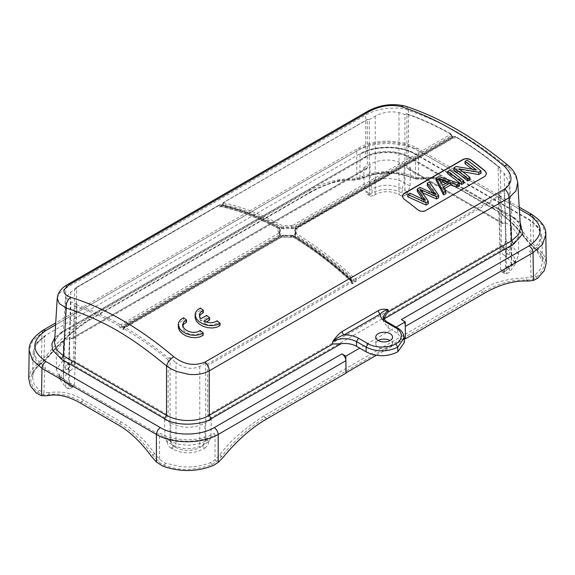 <?xml version="1.0" encoding="UTF-8"?>
<svg xmlns="http://www.w3.org/2000/svg" width="575" height="575" viewBox="0 0 575 575"><rect width="100%" height="100%" fill="white"/><g stroke="black" fill="none" stroke-linecap="round" stroke-linejoin="round"><path stroke-width="0.43" stroke-dasharray="2.88 2.16" d="M209.638 320.045L206.641 317.731L206.641 315.416M206.641 317.731L200.891 321.058L200.891 318.737M200.891 321.058L199.618 318.909L199.532 316.3M203.363 312.57L200.344 310.363L200.344 308.063M200.344 310.363L197.239 312.405L195.45 315.078L195.097 317.098M220.024 325.543L217.041 323.107L217.041 320.778M217.041 323.107C213.26 325.608 208.876 325.694 203.881 323.366L203.881 321.051M203.881 323.366L206.202 322.022M222.741 203.852L223.201 204.254L223.761 202.472L367.856 119.277L367.31 119.808L367.31 167.706L366.749 168.928L363.723 167.843L364.14 186.056L370.056 182.634C378.817 177.237 395.406 177.157 404.16 182.634L404.139 164.17L410.493 167.843L407.474 168.935L406.913 167.706L406.913 114.267C419.268 118.191 434.046 124.897 451.246 134.392L451.246 135.772L293.3 226.96L281.721 227.082A320.929 185.287 -120 0 0 223.201 204.254L223.193 203.004L223.761 202.472L367.856 119.277L369.287 119.614L369.287 193.603L370.357 196.132L373.182 195.766L370.221 194.055L372.061 192.999C382.088 188.111 392.121 188.111 402.162 192.999L404.002 194.055L401.041 195.766L403.858 196.132L404.929 193.603L408.135 191.748L410.083 186.056L404.16 182.634L402.162 188.823L407.977 192.179L406.812 194.328L404.002 194.055M401.041 195.766L398.993 194.587C391.086 190.72 383.166 190.72 375.231 194.587L373.182 195.766M369.287 119.614L375.231 116.186C383.015 112.125 390.935 110.925 398.993 112.585L404.929 114.504L404.929 193.603M407.977 192.179L408.135 191.748M352.281 281.434L351.807 282.289L351.239 281.103L207.144 364.298L205.713 362.962L199.769 366.397C191.985 369.84 184.065 368.597 176.007 362.667L176.007 447.58C183.914 451.447 191.834 451.447 199.769 447.58L201.818 446.394L204.779 448.105L202.939 449.168C192.912 454.056 182.879 454.056 172.838 449.168L170.998 448.105L173.959 446.394L176.007 447.58M172.838 449.168L172.838 445.072L167.023 441.708L164.917 437.819L170.84 441.233L170.861 423.114L164.507 419.441L166.139 418.499L168.087 415.085L168.087 359.756L168.863 358.369L170.071 357.672L176.007 362.667M173.959 446.394C171.53 444.806 170.229 442.527 170.071 439.573L166.865 441.427M170.071 357.672L170.071 439.573M120.189 324.616C105.282 316.178 90.455 309.501 75.706 304.585L74.901 305.95C90.721 311.319 105.556 317.997 119.406 325.982A1.121 0.654 -60.5 0 1 120.189 324.616L120.98 324.616A1.121 0.647 -120 0 1 121.778 325.989L119.406 325.982L119.392 326.931L122.691 329.281L123.733 329.432L123.244 328.785L123.733 328.045L123.337 328.275L281.297 237.072L293.645 237.166A319.247 184.316 60 0 1 352.094 281.901L352.719 283.525L356.184 281.189L353.798 280.614L353.287 281.218A319.247 184.316 -120 0 0 294.831 236.476L294.429 234.931C295.564 233.536 295.579 232.142 294.457 230.748L294.874 229.238L452.834 138.043L454.573 137.669L451.267 135.326L451.662 137.36L293.703 228.562L281.355 228.699A319.247 184.316 -120 0 0 222.906 205.943L222.281 205.246L219.7 206.734L221.713 206.626A319.247 184.316 60 0 1 280.169 229.389L280.571 230.848C279.436 232.192 279.421 233.543 280.543 234.902L280.126 236.397L122.166 327.592L120.427 327.973M223.201 204.262L223.186 205.21L223.179 204.405L222.281 205.246L223.179 204.405L222.906 205.943M404.929 114.504L406.137 113.814L406.913 114.267L406.137 113.814C420.771 118.788 435.541 125.501 450.448 133.946L450.448 134.399L292.502 225.587L293.3 227.88L291.353 228.059C289.491 227.384 286.939 227.412 283.698 228.146L281.743 228.009L282.49 225.695A322.05 185.933 -120 0 0 223.761 202.795M283.964 228.886L283.144 225.745L282.49 225.695M291.101 228.807L291.791 225.731M292.502 225.587L283.144 225.745M406.582 113.713C421.216 118.68 436.022 125.407 451.008 133.889A1.121 0.654 119.5 0 1 451.246 134.392L451.713 134.931M451.727 135.865L451.246 134.392M452.309 136.361L451.662 137.36M168.087 359.756C155.739 349.305 140.961 338.883 123.754 328.49L123.309 327.808L123.754 327.125L281.7 235.937L281.7 236.85L283.647 236.677C285.509 237.389 288.061 237.41 291.302 236.735L293.257 236.943A319.808 184.64 60 0 1 351.814 281.757L352.31 282.771M352.31 282.828L351.821 283.705L352.719 283.525M351.814 281.764L351.799 280.794L352.267 281.369M207.144 364.298L207.69 365.484L207.69 415.085L209.638 418.499L211.277 419.441L210.86 437.819L208.754 441.708L202.939 445.072L204.944 441.233L210.86 437.819M281.7 235.937L282.498 235.484L281.7 235.937L293.279 236.037A320.929 185.287 60 0 1 351.799 280.794L351.239 280.507L351.239 281.103M351.799 280.794L351.239 280.507A322.05 185.933 60 0 0 292.51 235.599L293.279 236.037L291.856 235.527L282.498 235.484L124.552 326.679L124.552 327.139C139.459 335.915 154.229 346.322 168.863 358.369M283.655 235.764L283.899 236.842M122.691 329.281L123.733 328.045L281.7 236.85M505.533 241.162L503.599 247.387L509.414 250.75L515.653 259.541L514.503 263.415L509.414 268.123L503.599 271.486L504.721 273.607L507.517 273.326L504.555 271.616L501.695 271.953L500.523 269.366L498.245 194.07L504.189 190.641L509.076 182.412L504.081 173.255L498.094 168.288L499.294 167.598L500.099 168.065L501.745 222.453L502.342 223.711L505.396 222.633L505.533 241.162L511.455 244.583L518.528 254.509L517.155 258.987L511.455 264.27L511.75 245.963L505.396 249.636L503.757 248.688L501.745 245.317L500.272 196.571L499.697 195.392L355.594 278.588L354.804 278.444A322.05 185.933 -120 0 0 296.075 233.536L295.974 233.148C297.376 231.373 297.376 229.669 295.974 228.031L454.02 136.462L454.811 136.462C469.717 145.231 484.545 155.609 499.294 167.598L500.099 168.065C484.301 155.315 469.466 144.929 455.594 136.9L455.608 137.827L452.834 138.043L453.222 136.907L455.594 136.9A1.121 0.64 120.5 0 0 455.371 136.412A1.121 0.64 120.5 0 0 454.811 136.462M500.272 196.571L356.162 279.773L355.594 278.588M356.184 281.189L356.162 279.773L353.783 279.644L354.804 278.444M295.076 233.349L295.241 235.8A319.808 184.64 -120 0 1 353.798 280.614L353.783 279.651A320.929 185.287 -120 0 0 295.255 234.895L296.075 233.536M295.974 233.148L294.953 233.73L295.162 233.242M294.831 236.476L295.241 235.8L294.953 233.73L295.866 231.524L294.968 229.231L295.974 228.031M295.471 227.607L294.961 229.231L295.974 227.599L453.222 136.907A1.121 0.647 60 0 1 453.452 136.404A1.121 0.647 60 0 1 454.02 136.462M498.094 168.288L500.523 248.788C500.768 251.692 502.112 253.934 504.555 255.53L507.517 253.819L509.357 254.883L515.588 263.681L509.357 272.262L507.517 273.326M504.555 271.616L506.604 270.43L511.52 263.4L506.604 256.716L504.555 255.53M503.599 271.486L505.533 267.691L511.455 264.27L509.414 268.123L509.357 272.262M507.517 253.819C505.281 252.332 503.98 250.19 503.599 247.387M505.396 222.633L511.75 226.298L518.801 236.253L511.75 245.963M505.396 249.636L505.533 267.691M498.245 194.07L499.697 195.392M355.3 282.037L353.287 281.218M295.873 232.437L294.745 235.074L295.888 231.531M295.859 232.12L294.781 228.785M294.968 229.231L294.961 230.144L295.27 229.008L294.874 229.238L453.229 137.813M279.148 232.774L280.039 234.593L279.73 235.714L279.723 234.794L121.778 325.989L121.771 326.909L119.392 326.931M74.901 305.95L73.255 360.338L71.243 363.709L69.604 364.651L69.467 382.706L63.545 379.292L57.823 374.016L56.472 369.531L63.545 359.598L63.25 341.32L69.604 337.647L72.651 338.725L73.255 337.467L74.728 288.722L218.838 205.519L218.816 206.921L221.202 206.353L221.217 205.397A320.929 185.287 60 0 1 279.745 228.225L280.047 229.324L279.134 231.545L280.032 233.673L279.73 234.801L279.026 233.486M279.522 227.722L280.047 229.324L279.026 228.117C277.624 229.827 277.624 231.473 279.026 233.055L280.032 233.673L280.212 235.024L279.112 231.545L279.127 232.487L280.068 230.244L280.571 230.848M279.026 233.055L120.98 324.616M279.745 228.217L280.068 230.244L280.233 228.872M218.838 205.519L219.406 204.987L218.838 205.519L221.217 205.404L220.196 204.851A322.05 185.933 60 0 1 278.925 227.757L279.745 228.225L279.026 228.117M220.548 204.765L219.406 204.987L75.303 288.183L76.755 288.513L74.477 363.81L71.271 361.955L69.467 356.184L69.604 337.647M221.202 206.353L221.713 206.626L221.202 206.353A319.808 184.64 60 0 1 279.759 229.152L280.169 229.389L279.759 229.152M74.728 288.722L75.303 288.183L74.728 288.722M76.755 288.513L70.811 291.942L65.924 297.519L70.919 301.99L76.906 303.887L74.477 384.387L73.312 386.975L70.445 386.637L67.483 388.341L65.643 387.277L59.412 378.695L65.643 369.905L67.483 368.841L70.445 370.552L68.396 371.73L63.48 378.422L68.396 385.451L70.445 386.637M70.445 370.552C72.888 368.963 74.233 366.713 74.477 363.81M69.604 364.651L63.25 360.985L56.199 351.275L63.25 341.32M69.467 382.706L71.401 386.501L65.586 383.144L60.483 378.422L59.347 374.541L65.586 365.765L63.545 359.598L69.467 356.184M65.643 369.905L65.586 365.765L71.401 362.408C71.034 365.19 69.726 367.332 67.483 368.841M71.401 362.408L71.271 361.955M67.483 388.341L70.272 388.628L71.401 386.501M75.706 304.585L76.906 303.887M205.713 362.962L205.713 439.573C205.555 442.527 204.254 444.798 201.818 446.394M167.023 441.708C167.433 444.468 168.755 446.603 170.998 448.105M211.277 419.441L204.923 423.114L204.937 441.233C204.204 441.78 199.367 443.9 197.132 444.231L187.903 445.28L178.653 444.231C176.46 443.9 171.53 441.794 170.84 441.233L172.838 445.072C182.872 449.808 192.905 449.808 202.939 445.072L202.939 449.168M204.779 448.105C207.014 446.617 208.337 444.482 208.754 441.708M170.861 423.114C182.21 428.641 193.567 428.641 204.923 423.114M164.507 419.441L164.917 437.819M364.14 186.056L366.246 192.179L372.061 188.823C382.109 184.014 392.143 184.014 402.162 188.823L402.162 192.999M370.221 194.055L367.411 194.336L366.246 192.179M363.723 167.843L370.077 164.17C381.433 158.643 392.79 158.643 404.139 164.17M410.493 167.843L410.083 186.056M545.819 234.6L542.383 225.077L533.025 216.998L418.593 150.938L418.593 178.049L423.94 178.128C434.19 176.158 445.172 178.559 456.895 185.322L494.917 207.28L493.206 208.265C505.267 215.345 516.343 225.644 526.434 239.164L531.882 245.309L537.244 250.024C546.897 259.131 546.538 268.23 536.166 277.308L531.983 279.479L526.822 280.14C513.015 279.299 498.309 283.331 482.713 292.244L484.423 293.228M40.178 364.09L39.847 364.787C35.003 368.733 32.531 372.866 32.444 377.2L34.471 370.386L40.178 364.09L48.789 356.119C67.397 335.441 82.29 322.482 93.473 317.242L310.91 191.705C331.365 181.405 346.128 177.244 355.199 179.213L359.986 178.552L364.32 176.949C373.592 173.19 383.511 171.803 394.069 172.787L415.423 178.157L420.462 178.25C428.727 175.742 439.904 178.207 453.998 185.646L492.02 207.604A1.682 0.97 120 0 0 492.365 208.344C504.455 215.417 515.588 225.774 525.758 239.43L531.092 245.432L536.159 249.931C540.32 253.597 542.455 257.456 542.556 261.496L540.744 268.719L534.822 275.389L531.063 277.33L531.983 279.479M364.32 176.949L363.314 177.517L361.768 176.618L356.809 178.458L351.828 179.105C338.222 178.358 323.624 182.447 308.02 191.382L309.724 192.373C325.321 183.461 339.89 179.35 353.431 180.032L358.527 179.335L363.314 177.517C389.627 168.324 403.686 174.937 410.572 176.892L416.961 178.962L422.33 179.062C432.177 177.05 443.131 179.472 455.184 186.314L456.895 185.322M80.083 402.874L81.794 401.889C69.733 395.054 58.657 392.703 48.566 394.853L43.118 394.795L37.756 392.136C28.103 383.029 28.463 373.937 38.834 364.852L48.178 356.277C61.985 339.796 76.691 327.002 92.288 317.91L309.724 192.373A1.682 0.97 60 0 0 310.565 192.452C326.154 183.547 340.608 179.458 353.912 180.176A1.682 1.33 93.4 0 1 353.431 180.032L351.828 179.105M266.98 418.765L265.276 417.781L482.713 292.244A1.682 0.97 -120 0 1 481.527 290.21C492.71 282.49 507.603 278.401 526.211 277.948L531.063 277.33L530.315 252.691L538.912 245.151L541.794 236.282L538.646 227.844L530.315 220.685L415.423 154.352C400.948 145.576 374.462 145.576 359.986 154.352L359.986 178.552M418.593 178.049L412.117 176L410.572 176.892L409.637 176.353M481.527 290.21L264.09 415.747C243.635 429.115 228.872 442.146 219.801 454.854L215.014 459.792L210.68 462.53C201.408 466.289 191.489 467.683 180.931 466.699L165.363 463.127L159.577 459.375L154.538 453.56C146.273 441.241 135.096 430.661 121.002 421.806L82.98 399.855C72.529 393.199 61.223 390.806 49.076 392.668L48.566 394.853L46.949 395.78M264.09 415.747A1.682 0.97 -120 0 0 265.276 417.781C249.679 426.88 235.11 439.746 221.569 456.378L216.473 461.639L211.686 464.65C185.373 473.836 171.314 467.223 164.428 465.268C161.819 464.154 159.692 462.782 158.039 461.15L152.67 454.954C142.823 441.298 131.869 430.927 119.816 423.84L118.105 424.824M216.473 461.639L215.014 459.792L215.014 434.729C200.538 443.462 174.053 443.462 159.577 434.729L44.685 368.395L45.475 367.044C30.712 356.68 30.712 346.315 45.475 335.944L36.354 343.548L33.206 351.979L36.088 360.856L44.685 368.395L43.952 392.624L39.143 390.253L34.033 383.992L32.444 377.25M90.577 316.918C75.296 325.745 60.627 338.553 46.568 355.35L37.282 363.961L38.834 364.852L39.847 364.787L43.829 361.603L48.889 356.486C62.761 339.904 77.51 327.074 93.128 317.989A1.682 0.97 60 0 1 92.288 317.91L90.577 316.918L308.02 191.382M28.75 378.717L30.791 371.321L37.282 363.961M345.819 359.777L345.719 372.988M376.474 355.235L404.268 339.185M536.173 249.917L537.244 250.024L538.789 249.133L544.467 256.105L546.25 263.012M538.789 249.133L533.442 244.353L528.051 238.237C518.025 224.66 506.985 214.338 494.917 207.28M405.231 325.479A5.599 3.234 -120 0 0 401.35 319.585M383.115 316.717L388.039 323.373L397.663 328.929L397.807 333.543L391.395 329.842L396.11 327.125M383.69 319.147L383.324 321.432L388.247 328.023L391.395 329.842L359.713 348.141M378.199 340.515A8.402 4.852 0 0 0 375.734 343.951A8.402 4.852 0 0 0 378.199 347.379A8.402 4.852 0 0 0 387.356 348.428A8.402 4.852 0 0 0 392.538 343.951A8.402 4.852 0 0 0 390.08 340.515M397.807 333.543L404.362 342.463M397.066 327.728L404.218 337.748M57.212 298.296L59.484 293.2L65.96 288.082A8.402 4.852 60 0 1 67.62 284.517M405.159 106.095A8.402 5.843 107.9 0 1 408.487 110.407L408.487 156.537C394.148 148.954 375.734 150.614 365.736 156.537L63.358 331.114L65.96 288.082L365.736 115.007C371.479 111.679 378.35 109.48 386.364 108.402L397.9 108.086C399.747 107.87 408.502 110.048 408.487 110.407C442.47 122.317 468.704 135.944 508.753 168.303L515.107 175.059L517.73 182.455M520.159 222.532L513.619 217.163L410.464 157.6C397.296 148.832 370.724 152.008 363.759 157.6L61.381 332.178L62.761 332.285L63.358 331.114L56.903 336.655L54.517 342.873L55.243 339.897L60.454 333.831L62.776 332.321L365.154 157.744C376.273 150.866 397.95 150.866 409.062 157.744L512.224 217.3C520.806 222.884 520.389 226.967 520.483 227.865M427.203 185.531L429.453 184.237L429.453 181.923M432.702 192.862L433.457 193.89L433.457 193.25M417.27 191.267L419.966 189.707L435.627 196.787L435.627 194.451M435.627 196.787L433.457 193.89M419.966 189.707L419.966 187.4M422.596 199.087L423.408 200.316L423.423 199.511M407.704 196.794L410.004 195.464L425.213 202.795L425.213 200.467M425.213 202.795L423.408 200.316M410.004 195.464L410.004 193.157M422.388 192.697L420.232 191.777L421.367 193.293L421.403 191.037M421.367 193.293L428.339 203.687M420.232 191.777L420.232 189.463M429.453 184.237L438.675 197.714M436.173 180.356L438.588 178.962L438.588 176.647M445.92 193.531L443.577 189.082L443.577 186.76M443.577 189.082L444.525 188.535M438.588 178.962L459.368 185.768M440.817 181.549L438.783 180.773L442.728 187.529L442.728 185.208M442.728 187.529L448.464 184.223L448.464 181.894M440.522 183.31L440.594 181.125M438.783 180.773L438.783 178.466M445.97 183.339L448.464 184.223M447.681 173.715L449.916 172.421L449.916 170.114M449.916 172.421A328.49 189.657 60 0 1 463.781 183.224M453.84 170.157L456.133 168.827L456.133 166.52M469.847 179.723A328.49 189.657 60 0 0 458.951 171.149L458.951 168.834M458.951 171.149L462.774 171.767M465.017 163.702L467.159 162.466L467.159 160.152M467.159 162.466A328.49 189.657 60 0 1 481.023 173.269M472.104 169.1A328.49 189.657 60 0 1 475.899 172.097L475.899 169.769M456.133 168.827L475.899 172.097M425.529 210.63L425.529 210.867C422.948 212.067 420.311 211.737 417.608 209.882A328.49 189.657 60 0 0 403.743 199.079L402.105 196.348L402.213 195.644M425.529 210.867L484.933 176.568L486.579 173.736M486.436 173.068L486.579 173.981M186.552 322.252L183.526 320.052L180.421 322.093L178.638 324.767L178.286 326.787M203.212 335.225L200.222 332.788L197.908 334.082L194.997 334.7L191.791 334.592L188.614 333.759L185.818 332.285L183.748 330.338L182.555 327.153M61.381 332.178L54.841 337.554M520.483 227.844L518.068 221.634L511.642 216.099L408.487 156.537L409.084 157.708L410.464 157.6M519.354 209.142L414.632 148.688C400.617 140.207 375.037 140.106 360.769 148.688L358.017 148.479L356.809 150.938L41.975 332.702L41.551 360.467M361.768 176.618C378.314 170.2 395.104 169.992 412.117 176M492.02 207.604C502.471 213.037 513.777 223.553 525.924 239.135L528.051 238.237M530.315 252.691L529.525 251.34C544.288 240.975 544.288 230.604 529.525 220.247L530.315 220.685L531.048 244.907L535.857 249.227L542.556 261.46M183.526 320.052L183.526 317.745M200.222 332.788L200.222 330.46M43.175 330.251L41.975 332.702L32.574 340.774L29.181 350.304M360.769 148.688L55.602 324.875M375.231 116.186L375.231 194.587M398.993 112.585L398.993 194.587M199.769 366.397L199.769 447.58M223.201 203.004L223.179 204.405M223.186 205.21A319.808 184.64 -120 0 1 281.743 228.009L281.355 228.699M450.448 134.399A1.121 0.647 -120 0 1 451.246 135.772L451.267 136.678L293.3 227.88L293.703 228.562M451.627 135.757L451.008 133.889A1.121 0.654 119.5 0 0 450.448 133.946M351.821 283.705L351.799 282.289L207.69 365.484M123.733 328.045L123.754 327.125A1.121 0.647 60 0 1 123.984 326.614A1.121 0.647 60 0 1 124.552 326.679M123.733 329.432L123.754 328.49A1.121 0.64 -59.5 0 1 124.552 327.139M291.324 235.829L291.036 236.886M293.257 236.943L293.645 237.166L293.279 236.03M504.081 173.255L506.604 256.716M504.189 190.641L506.604 270.43M500.523 269.366L503.729 271.22M509.357 254.883L509.414 250.75L511.455 244.583L511.75 226.298M503.729 246.941L500.523 248.788M209.638 418.499L503.757 248.688M207.69 415.085L501.745 245.317M294.932 234.636L294.429 234.931M294.961 230.144L294.457 230.748M295.277 228.103L295.27 229.008M280.126 236.397L279.73 235.714L121.771 326.909L122.166 327.592M280.039 234.593L280.543 234.902M280.047 229.324L280.068 230.244M365.362 168.784L71.243 338.596M367.31 167.706L73.255 337.467M70.919 301.99L68.396 385.451M70.811 291.942L68.396 371.73M65.643 387.277L65.586 383.144L63.545 379.292L63.25 360.985M71.271 386.235L74.477 384.387M71.243 363.709L166.139 418.499M73.255 360.338L168.087 415.085M208.919 441.427L205.713 439.573M372.061 192.999L372.061 188.823L370.056 182.634L370.077 164.17M366.081 191.748L369.287 193.603M501.745 222.453L406.913 167.706M503.757 223.574L408.861 168.784M215.014 434.729L214.223 433.378C200.193 441.895 174.405 441.902 160.368 433.378L159.577 434.729L159.577 459.375L158.039 461.15M359.986 154.352L360.777 153.913C374.807 145.389 400.595 145.382 414.632 153.913L415.423 154.352L415.423 178.157L416.25 179.062L416.961 178.954M534.822 275.389L536.166 277.308L537.718 278.207M528.432 281.067L526.822 280.14L526.211 277.948M310.91 191.705A1.682 0.97 60 0 1 310.565 192.452L93.128 317.989A1.682 0.97 60 0 0 93.473 317.242M355.199 179.213A1.682 1.33 93.4 0 1 353.912 180.176L358.527 179.335M48.789 356.119L48.178 356.277L48.789 356.119M44.685 336.389L45.475 335.944L44.685 336.389L43.815 361.582M43.937 361.021L43.017 361.495M359.986 178.559L359.289 179.429L363.975 177.689L363.314 177.517M409.975 177.064L410.572 176.892M423.94 178.128L422.33 179.062L420.462 178.25M121.002 421.806L119.816 423.84L81.794 401.889A1.682 0.97 -60 0 0 82.98 399.855M453.998 185.646L454.358 186.372L455.184 186.307L493.206 208.265A1.682 0.97 120 0 1 492.365 208.344L454.343 186.393C442.283 179.572 431.509 177.172 422.007 179.184L422.33 179.062M154.538 453.56L151.06 455.889M49.076 392.668L43.952 392.624L43.118 394.795M39.143 390.253L37.756 392.136L36.211 393.027M46.568 355.35L48.178 356.277M414.632 148.688L417.393 148.479L418.593 150.938C402.464 141.162 372.945 141.162 356.809 150.938L356.809 178.458M219.801 454.854A1.682 0.388 -141 0 0 221.569 456.378L223.172 457.305M210.68 462.53L211.686 464.65L213.232 465.542M165.363 463.127L164.428 465.268L162.883 466.167M531.825 214.547L533.025 216.998L533.442 244.353M388.247 328.023L388.039 323.373L387.435 322.165M363.759 157.6L365.139 157.708L365.736 156.537L365.736 115.007A8.402 4.852 60 0 1 367.396 111.442M429.403 193.653L429.403 191.331M421.662 200.948L421.662 198.627M513.619 217.163L512.239 217.264L511.642 216.099L508.753 168.303A8.402 3.623 129.6 0 0 508.171 165.499M531.113 245.417L525.924 239.135L526.434 239.164M531.048 244.907L531.882 245.309M535.857 249.227L536.166 249.909M414.632 153.913L415.423 154.352L414.632 153.913M529.525 220.247L530.315 220.685L529.525 220.247M199.374 317.688L199.374 315.38M519.232 207.18L417.436 148.407C401.479 138.87 373.93 138.87 357.973 148.407L55.725 322.913M406.82 194.328L403.808 196.068M222.705 203.751L223.416 202.515L367.533 119.312M222.705 203.622L222.69 204.793M352.31 282.72L352.295 281.527M293.07 235.542C313.059 247.782 332.623 262.746 351.771 280.428L352.288 281.671M293.034 235.52L291.554 235.34M283.468 235.268L291.525 235.347M283.439 235.261L281.966 235.405M351.828 281.944C332.752 264.299 313.267 249.385 293.365 237.195L281.585 237.101L123.244 328.728L123.984 326.614L281.93 235.427M352.31 282.878L351.828 281.951M295.888 231.524L295.104 233.313M295.507 227.592L453.452 136.404L455.371 136.412C470.364 145.231 485.221 155.631 499.934 167.612M509.069 182.412L511.52 263.4M504.728 273.614L501.716 271.874M515.588 263.681L515.653 259.605M514.452 263.494L517.169 259.002M518.528 254.509L518.801 236.253M294.745 235.074L294.767 234.176M455.105 137.842L453.114 138.072L294.781 229.698M279.127 232.494L280.219 235.024M279.91 233.263L280.205 234.097M219.355 206.885L221.468 206.669C240.522 211.047 259.993 218.629 279.888 229.418L280.255 229.799M279.486 227.7C259.483 216.854 239.876 209.207 220.678 204.765L219.082 205.023L74.973 288.219M366.742 168.935L72.658 338.725M65.924 297.519L63.48 378.422M56.472 369.531L56.199 351.275M59.412 378.695L59.347 374.627M60.547 378.515L57.823 374.009M73.284 386.889L70.272 388.628M370.415 196.068L367.403 194.328M502.342 223.704L407.474 168.935M363.975 177.689C379.076 171.889 394.407 171.688 409.961 177.086L416.243 179.084M33.213 351.763L32.452 377.049M383.122 316.89L383.331 321.454M416.25 179.084L422.007 179.184M541.787 236.059L542.548 261.345M541.794 236.289L538.689 227.441L530.15 220.06L415.258 153.733C400.861 145.001 374.548 145.001 360.144 153.733L44.85 335.764L36.311 343.146L33.206 351.993M182.555 327.527L182.555 325.213M392.538 343.951L392.538 337.087M375.734 343.951L375.734 337.087"/><path stroke-width="0.86" d="M209.638 317.723L206.641 315.416L200.891 318.737L199.618 316.595L199.439 314.396L200.359 312.39L203.363 310.263L200.344 308.063L197.239 310.105L195.45 312.778L195.097 314.791L196.456 318.873L199.158 321.691L203.011 323.941L207.597 325.335L212.369 325.673L216.717 324.889L220.024 323.2L217.041 320.778C213.26 323.279 208.876 323.366 203.881 321.051L209.638 317.723L209.638 320.045L206.202 322.022M199.532 316.3L200.359 314.697L203.363 312.57L203.363 310.263M195.097 314.791L195.184 318.104L196.456 321.188L199.151 324.005L203.004 326.262L207.597 327.664L212.369 328.009L216.717 327.232L220.024 325.543L220.024 323.2M405.231 325.479A5.599 3.234 -120 0 1 405.31 326.406L405.404 338.848L405.26 321.842L401.35 319.585L529.065 245.848C543.842 235.556 543.842 225.192 529.065 214.755L531.825 214.547M55.602 324.875L45.935 330.46C31.158 340.752 31.158 351.117 45.935 361.553L160.368 427.62C174.383 436.102 199.963 436.202 214.231 427.62L341.945 353.884A5.599 3.234 60 0 1 345.819 359.777A5.599 3.234 60 0 1 345.906 360.705L345.999 373.146L266.98 418.765C251.376 427.843 236.778 440.694 223.172 457.305L218.191 462.451L213.232 465.542C196.686 471.967 179.896 472.168 162.883 466.167L156.407 462.034L151.06 455.889C140.81 441.945 129.828 431.588 118.105 424.824L80.083 402.874C68.015 396.003 56.975 393.638 46.949 395.78L41.558 395.722L36.211 393.027L30.418 385.839L28.75 378.717L29.181 350.189M341.945 353.884L345.855 356.141L345.819 359.777M405.404 338.848L484.423 293.228C499.704 284.409 514.373 280.348 528.432 281.067L533.449 280.435L537.718 278.207L544.331 270.624L546.25 263.012L545.819 234.485M345.992 372.83L376.474 355.235M404.268 339.185L405.131 338.689M396.11 327.125L405.26 321.842M345.855 356.141L359.713 348.141L356.558 346.315C352.202 343.936 347.077 343.059 341.176 343.692L332.767 344.051L332.731 341.543C336.375 338.344 340.177 336.123 344.137 334.88A2.803 1.617 60 0 1 342.154 331.531L378.336 310.644C380.779 309.156 384.014 308.818 388.032 309.616L383.115 316.638M359.713 348.141L366.124 351.835C376.683 356.982 387.248 356.982 397.807 351.835L397.735 347.185C387.183 352.116 376.647 352.108 366.124 347.142L366.124 351.835M383.69 319.147C384.387 317.033 385.868 314.676 388.139 312.081L388.032 309.616C384.639 310.5 382.066 311.959 380.319 313.993C380.226 317.141 382.138 319.894 386.055 322.266L395.686 327.829C404.994 332.752 401.062 341.687 395.751 343.793C392.294 346.624 377.444 349.356 368.101 343.757L358.469 338.193C354.459 335.958 349.679 334.851 344.137 334.88L380.319 313.993A2.803 1.617 60 0 1 378.336 310.644M356.558 346.315L356.493 341.586C348.407 337.733 340.486 337.719 332.731 341.543C336.382 336.397 339.523 333.062 342.154 331.531M390.08 333.658A8.402 4.852 0 0 0 380.923 332.609A8.402 4.852 0 0 0 375.734 337.087A8.402 4.852 0 0 0 378.199 340.515A8.402 4.852 0 0 0 387.356 341.572A8.402 4.852 0 0 0 392.538 337.087A8.402 4.852 0 0 0 390.08 333.658M390.08 340.515A8.402 4.852 0 0 0 378.199 340.515M383.115 316.717C382.023 317.041 386.544 322.323 387.457 322.129L397.088 327.692C401.285 329.921 403.664 333.306 404.225 337.834L404.362 342.463L397.807 351.835M404.218 337.748L397.735 347.185L395.751 343.793M70.869 297.361C61.999 294.148 61.762 289.757 70.172 284.187L369.948 111.112C380.506 105.735 390.935 104.24 401.235 106.627C435.275 117.746 469.574 137.547 504.131 166.038C513.001 174.714 513.238 182.361 504.828 188.981L205.052 362.056C194.494 366.39 184.065 364.629 173.765 356.766C139.725 327.973 105.426 308.171 70.869 297.361A8.402 5.764 -72.9 0 0 66.247 307.999L59.311 303.622L57.212 298.296L54.517 342.88L56.594 349.83L63.358 355.796L166.513 415.358C180.852 423.035 199.266 421.36 209.264 415.358L332.767 344.051M517.73 182.455L515.926 190.993L509.04 197.743L209.264 370.817C203.521 373.951 196.65 375.123 188.636 374.318L177.1 371.608L171.508 369.092L166.513 365.887C132.559 338.014 106.317 321.231 66.247 307.999L63.358 355.796L61.381 359.145L164.536 418.708C177.704 427.477 204.276 424.3 211.241 418.708L341.176 343.692M432.702 192.862L427.203 185.531L427.203 183.224L429.453 181.923L438.675 195.385L438.675 197.714L436.518 198.964L436.518 196.628L438.675 195.385M433.457 193.89L433.457 191.568L427.203 183.224M422.596 199.087L417.27 191.267L417.27 188.959L419.966 187.4L435.627 194.451L433.457 191.568M423.423 199.511L423.444 198.037L417.27 188.959M407.704 194.479L426.053 202.666L426.053 205.002L407.704 196.794L407.704 194.479L410.004 193.157L425.213 200.467L423.444 198.037M426.053 205.002L428.339 203.687L428.339 201.351L426.053 202.666M436.518 198.964L422.388 192.697L422.388 190.382L420.232 189.463L428.339 201.351M422.388 190.382L436.518 196.628M436.173 178.042L443.541 192.568L443.541 194.903L436.173 180.356L436.173 178.042L438.588 176.647L459.368 183.432L459.368 185.768L456.823 187.242L456.823 184.906L459.368 183.432M443.541 194.903L445.92 193.531L445.92 191.202L443.541 192.568M444.525 188.535L450.649 184.999L450.649 182.678L443.577 186.76L445.92 191.202M450.649 182.678L456.823 184.906M450.649 184.999L456.823 187.242M442.728 185.208L448.464 181.894L438.79 178.458L442.728 185.208M440.817 181.549L442.858 182.261L442.858 179.946M442.858 182.261L445.97 183.339M461.538 184.518A328.49 189.657 60 0 0 447.681 173.715L447.681 171.4L449.916 170.114A331.293 191.274 60 0 1 463.781 180.888L463.781 183.224L461.538 184.518L461.538 182.182L463.781 180.888M447.681 171.4A331.293 191.274 60 0 1 461.538 182.182M453.84 167.843L456.133 166.52L475.899 169.769A331.293 191.274 60 0 0 465.017 161.395L467.159 160.152A331.293 191.274 60 0 1 481.023 170.933L478.731 172.256L458.951 168.834A331.293 191.274 60 0 1 469.847 177.388L467.698 178.624A331.293 191.274 60 0 0 453.84 167.843L453.84 170.157A328.49 189.657 60 0 1 467.698 180.96L467.698 178.624M467.698 180.96L469.847 179.723L469.847 177.388M462.774 171.767L478.731 174.592L478.731 172.256M478.731 174.592L481.023 173.269L481.023 170.933M472.104 169.1A328.49 189.657 60 0 0 465.017 163.702L465.017 161.395M402.213 195.644L403.743 193.883L463.155 159.584C465.664 158.326 468.309 158.535 471.076 160.202A328.49 189.657 60 0 1 484.933 171.005L486.436 173.068M425.529 210.63C422.912 211.765 420.268 211.442 417.608 209.645A328.771 189.815 60 0 0 403.743 198.849L402.169 196.118L403.743 193.653L463.155 159.354C465.786 158.175 468.424 158.377 471.076 159.972A328.771 189.815 60 0 1 484.933 170.775L486.515 173.736L484.933 176.331L425.529 210.63M178.286 324.48L178.365 327.793L179.637 330.869L182.34 333.694L186.192 335.944L190.778 337.345L195.55 337.69L199.899 336.914L203.212 335.225L203.212 332.889L200.222 330.46L197.908 331.753L194.997 332.372L191.791 332.264L188.614 331.437L185.811 329.964L183.748 328.016L182.555 324.846L183.863 321.698L186.552 319.944L183.526 317.745L180.421 319.786L178.638 322.46L178.286 324.48L179.644 328.562L182.34 331.373L186.192 333.622L190.785 335.017L195.55 335.354L199.899 334.578L203.212 332.889M182.713 325.982L183.863 324.005L186.552 322.252L186.552 319.944M54.841 337.554L51.865 343.764L52.641 350.175L61.381 359.145M504.828 188.981A8.402 4.852 -120 0 1 509.04 197.743L511.642 240.781L518.506 234.701L520.483 227.844M383.913 319.01L513.619 244.131L522.869 233.716L520.159 222.532M45.935 330.46L43.175 330.251M29.181 350.369L32.495 360.101L41.975 368.374L41.558 395.722M45.935 361.553C43.592 363.228 42.27 365.499 41.975 368.374L156.407 434.441C172.5 444.216 202.077 444.152 218.191 434.441L345.906 360.705M160.368 427.62C158.024 429.295 156.702 431.566 156.407 434.441L156.407 462.034M214.231 427.62C216.567 429.295 217.889 431.566 218.191 434.441L218.191 462.451M405.31 326.406L533.025 252.669L533.449 280.435M529.065 245.848C531.408 247.523 532.73 249.794 533.025 252.669L542.505 244.397L545.819 234.665C546.379 227.887 541.729 221.152 531.868 214.475L519.232 207.18M529.065 214.755L519.354 209.142M368.101 343.757L366.124 347.142L356.493 341.586L358.469 338.193M397.066 327.728L395.686 327.829M387.435 322.165L386.055 322.266M211.241 418.708L209.264 415.351L209.264 370.817A8.402 4.852 -120 0 0 205.052 362.056M57.212 298.296L58.118 294.314C61.108 288.025 65.665 285.739 67.699 284.467A8.402 4.852 60 0 1 70.172 284.187M67.699 284.467L367.468 111.399A8.402 4.852 60 0 1 369.948 111.112M367.475 111.399C379.593 104.844 392.143 103.069 405.123 106.08A8.402 5.843 107.9 0 0 401.235 106.627M173.765 356.766A8.402 3.694 -49.6 0 0 166.513 365.887L166.513 415.358L164.536 418.708M405.123 106.08C439.451 117.293 473.8 137.102 508.171 165.499A8.402 3.623 129.6 0 0 504.131 166.038M513.619 244.131L511.642 240.781L388.139 312.081M55.725 322.913L43.132 330.179C33.213 336.943 28.563 343.678 29.181 350.383M508.171 165.499C511.901 168.576 514.611 172.22 516.3 176.432L517.773 183.03L520.483 227.865"/></g></svg>
